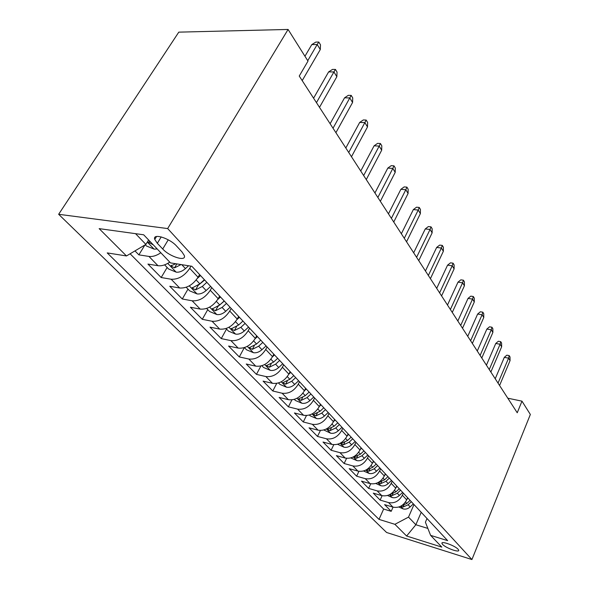 <?xml version="1.0" encoding="UTF-8"?>
<svg xmlns="http://www.w3.org/2000/svg" width="589" height="589" viewBox="0 0 589 589"><rect width="100%" height="100%" fill="white"/><g stroke="black" fill="none" stroke-linecap="round" stroke-linejoin="round"><path stroke-width="0.88" d="M458.095 549.265C455.047 545.672 440.866 540.569 441.956 543.433L442.589 544.405C445.689 547.976 459.678 553.027 458.684 550.2L458.095 549.265M58.65 214.293L386.598 532.493L471.929 559.55L167.659 228.569L58.65 214.293L178.784 32.145L288.087 29.45L167.659 228.569M134.977 250.899L138.879 254.86L144.901 245.002M169.765 262.12C165.546 264.991 161.614 266.184 157.977 265.705L147.949 264.086L161.18 277.529L167.143 267.494M199.619 274.584L198.066 277.264C192.942 284.826 186.809 288.404 179.682 288.006L169.757 286.254L182.281 298.984L187.994 289.118M219.66 296.083L218.173 298.719C213.24 306.14 207.262 309.6 200.223 309.107L190.409 307.244L202.285 319.312L207.762 309.615M238.655 316.462L237.227 319.054C232.478 326.328 226.64 329.685 219.697 329.111L209.993 327.145L221.258 338.601L226.522 329.074M256.679 335.796L255.317 338.344C250.737 345.493 245.024 348.74 238.177 348.099L228.584 346.045L239.296 356.934L244.317 347.635M273.811 354.173L272.501 356.676C268.083 363.693 262.495 366.851 255.744 366.144L246.261 364.017L256.458 374.376L260.883 366.005M290.112 371.659L288.846 374.125C284.583 381.017 279.12 384.08 272.457 383.314L263.092 381.12L272.803 390.993L276.742 383.38M305.647 388.32L304.425 390.743C300.294 397.509 294.949 400.491 288.382 399.673L279.127 397.42L288.389 406.837L291.923 399.872M320.453 404.209L319.282 406.594C315.284 413.242 310.05 416.136 303.571 415.274L294.426 412.97L303.276 421.967L306.471 415.547M334.596 419.383L333.462 421.724C329.597 428.262 324.465 431.074 318.075 430.176L309.041 427.828L317.5 436.427L320.409 430.478M348.114 433.879L347.017 436.184C343.269 442.611 338.241 445.358 331.938 444.415L323.015 442.037L331.114 450.261L333.779 444.717M361.05 447.758L359.989 450.025C356.345 456.342 351.419 459.015 345.198 458.043L336.393 455.628L344.145 463.514L346.597 458.316M373.433 461.04L372.41 463.271C368.876 469.485 364.039 472.098 357.906 471.097L349.203 468.653L356.639 476.206L358.907 471.318M385.309 473.777L384.315 475.978C380.877 482.089 376.135 484.629 370.083 483.606L361.491 481.139L368.626 488.391L370.739 483.768M396.699 485.999L395.734 488.163C392.392 494.171 387.739 496.66 381.768 495.614L373.286 493.126L380.133 500.09L382.106 495.702M288.087 29.45L308.003 61.101L299.249 76.055L517.238 412.771L521.979 401.161L507.806 398.201M157.322 243.316L162.719 249.007C169.735 256.819 186.676 261.98 184.313 255.501L181.935 251.849L176.59 246.084C169.536 238.037 152.161 232.824 154.752 239.443L157.322 243.316L161.209 236.896M427.003 518.504L425.413 522.229L430.618 535.372L447.647 540.65L191.867 266.272L170.501 262.9L143.679 234.797L99.151 228.628L126.473 255.95L107.213 252.909L379.014 519.388L394.902 524.313L408.516 517.12L415.856 524.747L427.857 528.414M430.618 535.372L441.824 547.115L406.616 536.019L394.902 524.313M403.31 493.089L402.368 495.239C399.084 501.195 394.475 503.639 388.556 502.586L380.133 500.09M407.632 497.727L406.697 499.862L402.368 495.239M392.2 481.169L391.221 483.348C387.842 489.4 383.152 491.903 377.151 490.873L368.626 488.391M380.619 468.748L379.611 470.957C376.135 477.112 371.357 479.682 365.276 478.666L356.639 476.206M368.545 455.798L367.507 458.043C363.928 464.294 359.054 466.93 352.885 465.943L344.145 463.514M355.947 442.28L354.865 444.562C351.184 450.924 346.214 453.626 339.963 452.669L331.114 450.261M342.783 428.159L341.672 430.478C337.872 436.95 332.8 439.718 326.461 438.798L317.5 436.427M329.023 413.397L327.867 415.753C323.95 422.335 318.774 425.184 312.347 424.301L303.276 421.967M314.614 397.943L313.422 400.343C309.372 407.036 304.093 409.966 297.578 409.119L288.389 406.837M299.521 381.753L298.284 384.19C294.102 391.008 288.706 394.019 282.102 393.224L272.803 390.993M283.692 364.768L282.403 367.249C278.082 374.192 272.567 377.291 265.867 376.548L256.458 374.376M267.067 346.936L265.727 349.454C261.251 356.522 255.611 359.717 248.823 359.032L239.296 356.934M249.581 328.183L248.19 330.746C243.544 337.946 237.779 341.237 230.895 340.619L221.258 338.601M231.175 308.437L229.725 311.051C224.91 318.384 219.012 321.778 212.033 321.241L202.285 319.312M211.775 287.623L210.258 290.281C205.252 297.754 199.215 301.259 192.139 300.802L182.281 298.984M190.998 266.132L189.71 268.348C184.497 275.969 178.312 279.598 171.141 279.23L161.18 277.529M160.826 252.762C156.564 255.663 152.603 256.885 148.943 256.429L138.879 254.86M130.11 253.785L383.638 509.051L391.192 511.326L393.04 507.158M406.697 499.862C403.45 505.782 398.878 508.204 392.988 507.136L384.61 504.64L391.192 511.326M135.551 233.671L145.888 244.413L126.473 255.95M148.605 239.959L145.888 244.413M521.979 401.161L530.35 414.465L471.929 559.55M421.216 512.297L415.856 524.747L406.616 536.019M413.993 504.545L408.516 517.12M383.638 509.051L379.014 519.388M307.738 60.682L317.206 44.521L311.802 44.587L315.807 42.084L318.804 42.04L317.206 44.521L320.283 49.564L302.201 80.612M311.802 44.587L304.947 56.242M318.804 42.04L320.512 44.845L320.283 49.564M145.255 244.788L146.389 245.966L154.23 249.154L157.182 248.941M150.099 241.519L148.494 242.491L152.853 244.413M316.462 102.641L333.934 71.939L328.61 71.91L332.483 69.414L335.435 69.428L333.934 71.939L336.849 76.717L319.503 107.345M328.61 71.91L313.584 98.194M335.435 69.428L337.048 72.086L336.849 76.717M333.021 128.218L349.8 97.936L344.558 97.811L348.29 95.337L351.199 95.396L349.8 97.936L352.568 102.479L335.907 132.68M344.558 97.811L330.12 123.742M351.199 95.396L352.737 97.921L352.568 102.479M348.732 152.492L364.863 122.622L359.702 122.416L363.31 119.95L366.181 120.06L364.863 122.622L367.492 126.937L351.478 156.726M359.702 122.416L345.824 147.994M366.181 120.06L367.632 122.46L367.492 126.937M363.656 175.544L379.183 146.094L374.096 145.814L377.593 143.363L380.42 143.517L379.183 146.094L381.687 150.202L366.27 179.579M374.096 145.814L360.74 171.038M380.42 143.517L381.805 145.8L381.687 150.202M164.603 264.859L168.631 269.033L176.295 272.177C179.292 272.464 182.347 271.264 185.454 268.591L188.59 265.757M175.75 263.725L170.906 265.911L174.513 267.848L181.073 264.564M186.205 287.263L189.68 290.863L197.16 293.948C200.12 294.272 203.109 293.131 206.135 290.524L210.648 286.416M197.33 278.442L200.518 275.549M204.405 279.716L199.848 283.854L192.095 288.043L195.563 289.884L202.292 286.445L206.835 282.322M204.648 279.981L198.154 285.378L195.563 289.884M206.643 308.459L209.61 311.537L216.929 314.57C219.852 314.931 222.782 313.834 225.72 311.294L230.108 307.289M217.65 299.602L220.507 296.996M224.188 300.935L219.763 304.969L212.15 309.004L215.5 310.742L222.082 307.429L226.493 303.409M224.299 301.06L218.158 306.243M226.014 328.552L228.525 331.151L235.681 334.132C238.56 334.523 241.431 333.477 244.295 330.996L248.558 327.086M236.866 319.68L239.451 317.316M242.94 321.057L238.641 324.995L231.175 328.876L234.407 330.532L240.842 327.329L245.127 323.405M377.858 197.484L392.819 168.439L387.812 168.086L391.199 165.656L393.975 165.848L392.819 168.439L395.204 172.349L380.339 201.313M387.812 168.086L374.935 192.964M393.975 165.848L395.3 168.02L395.204 172.349M244.398 347.613L246.489 349.778L253.491 352.715C256.333 353.135 259.153 352.126 261.936 349.704L266.088 345.883M255.081 338.771L257.437 336.606M260.75 340.162L256.561 344.005L249.235 347.738L252.357 349.314L258.652 346.222L262.827 342.386M391.383 218.372L405.814 189.732L400.873 189.319L404.164 186.904L406.903 187.133L405.814 189.732L408.089 193.464L393.746 222.024M400.873 189.319L388.46 213.851M406.903 187.133L408.162 189.209L408.089 193.464M404.282 238.287L418.212 210.052L413.345 209.581L416.533 207.188L419.235 207.446L418.212 210.052L420.377 213.608L406.535 241.777M413.345 209.581L401.352 233.774M419.235 207.446L420.436 209.426L420.377 213.608M416.592 257.305L430.051 229.46L425.258 228.937L428.358 226.566L431.015 226.853L430.051 229.46L432.127 232.861L418.742 260.64M425.258 228.937L413.669 252.799M431.015 226.853L432.164 228.746L432.127 232.861M428.35 275.475L441.375 248.013L436.655 247.446L439.666 245.098L442.28 245.407L441.375 248.013L443.355 251.267L430.412 278.663M436.655 247.446L425.442 270.977M442.28 245.407L443.384 247.218L443.355 251.267M439.608 292.858L452.212 265.772L447.559 265.16L450.489 262.834L453.066 263.173L452.212 265.772L454.112 268.886L441.581 295.906M447.559 265.16L436.699 288.374M453.066 263.173L454.119 264.903L454.112 268.886M261.862 365.725L263.57 367.499L270.432 370.393C273.237 370.834 275.998 369.87 278.715 367.499L282.757 363.766M272.368 356.927L274.526 354.939M277.677 358.318L273.598 362.073L266.397 365.673L269.423 367.183L275.586 364.186L279.65 360.439M278.479 382.96L279.849 384.374L286.563 387.223C289.332 387.68 292.041 386.752 294.684 384.44L298.623 380.788M288.801 374.221L290.782 372.381M293.786 375.598L289.817 379.279L282.742 382.747L285.672 384.183L291.71 381.282L295.671 377.615M294.309 399.379L295.361 400.468L301.936 403.266C304.675 403.745 307.333 402.854 309.917 400.594L313.753 397.015M304.447 390.706L306.28 388.998M309.137 392.068L305.271 395.668L298.321 399.018L301.163 400.395L307.075 397.582L310.933 393.997M309.409 415.039L310.167 415.827L316.617 418.588C319.319 419.081 321.925 418.219 324.443 416.003L328.191 412.506M319.356 406.439L321.057 404.849M323.788 407.779L320.011 411.306L313.179 414.538L315.94 415.856L321.734 413.132L325.496 409.62M323.817 429.985L330.643 433.217C333.308 433.725 335.87 432.9 338.329 430.728L341.988 427.305M333.588 421.466L335.163 419.986M337.777 422.792L334.088 426.237L327.374 429.366L330.054 430.633L335.737 427.982L339.411 424.544M450.379 309.497L462.593 282.786L458.006 282.138L460.856 279.834L463.403 280.187L462.593 282.786L464.412 285.768L452.271 312.42M458.006 282.138L447.485 305.036M463.403 280.187L464.412 281.851L464.412 285.768M337.6 444.268L344.057 447.213C346.685 447.736 349.203 446.933 351.604 444.813L355.174 441.455M347.186 435.838L348.651 434.461M351.147 437.134L347.554 440.513L340.943 443.539L343.556 444.761L349.13 442.184L352.715 438.812M460.701 325.445L472.54 299.094L468.027 298.417L470.802 296.134L473.313 296.51L472.54 299.094L474.292 301.966L462.52 328.25M468.027 298.417L457.83 321.005M473.313 296.51L474.278 298.1L474.292 301.966M350.779 457.94L356.897 460.613C359.489 461.143 361.963 460.37 364.319 458.294L367.808 455.002M360.188 449.591L361.558 448.303M363.95 450.865L360.431 454.178L353.937 457.101L356.47 458.279L361.94 455.776L365.452 452.477M470.611 340.744L482.096 314.754L477.642 314.04L480.344 311.78L482.818 312.17L482.096 314.754L483.775 317.5L472.349 343.431M477.642 314.04L467.747 336.326M482.818 312.17L483.753 313.701L483.775 317.5M363.538 470.994L369.207 473.453C371.762 473.99 374.192 473.247 376.496 471.207L379.905 467.983M372.638 462.77L373.919 461.562M376.209 464.022L372.771 467.261L366.38 470.103L368.847 471.229L374.221 468.792L377.645 465.56M480.116 355.432L491.27 329.788L486.875 329.052L489.518 326.814L491.955 327.219L491.27 329.788L492.883 332.432L481.787 358.016M486.875 329.052L477.267 351.037M491.955 327.219L492.853 328.691L492.883 332.432M375.789 483.495L381.009 485.763C383.535 486.315 385.92 485.594 388.173 483.598L391.508 480.433M384.573 475.404L385.766 474.27M387.967 476.626L384.602 479.807L378.307 482.56L380.715 483.65L385.986 481.279L389.344 478.106M489.253 369.546L500.09 344.241L495.754 343.475L498.331 341.259L500.738 341.679L500.09 344.241L501.644 346.788L490.858 372.027M495.754 343.475L486.418 365.173M500.738 341.679L501.6 343.1L501.644 346.788M387.533 495.489L392.333 497.587C394.829 498.147 397.177 497.447 399.379 495.482L402.648 492.382M396.014 487.53L397.141 486.47M389.771 494.554L392.112 495.577L397.288 493.265L400.572 490.144M399.246 488.73L395.955 491.852L390.397 494.193M498.036 383.115L508.572 358.149L504.302 357.361L506.82 355.167L509.19 355.601L508.572 358.149L510.067 360.593L499.582 385.5M504.302 357.361L495.224 378.764M509.19 355.601L510.015 356.963L510.067 360.593M398.805 507.011L403.222 508.94C405.681 509.507 407.993 508.83 410.15 506.908L413.353 503.86M406.999 499.177L408.052 498.176M400.829 506.157L403.053 507.026L408.133 504.773L411.35 501.71M410.077 500.348L406.859 503.411L401.757 505.671M395.734 488.163L391.221 483.348M384.315 475.978L379.611 470.957M372.41 463.271L367.507 458.043M359.989 450.025L354.865 444.562M347.017 436.184L341.672 430.478M333.462 421.724L327.867 415.753M319.282 406.594L313.422 400.343M304.425 390.743L298.284 384.19M288.846 374.125L282.403 367.249M272.501 356.676L265.727 349.454M255.317 338.344L248.19 330.746M237.227 319.054L229.725 311.051M218.173 298.719L210.258 290.281M198.066 277.264L189.71 268.348M157.977 265.705L148.943 256.429M392.988 507.136L388.556 502.586M381.768 495.614L377.151 490.873M370.083 483.606L365.276 478.666M357.906 471.097L352.885 465.943M345.198 458.043L339.963 452.669M331.938 444.415L326.461 438.798M318.075 430.176L312.347 424.301M303.571 415.274L297.578 409.119M288.382 399.673L282.102 393.224M272.457 383.314L265.867 376.548M255.744 366.144L248.823 359.032M238.177 348.099L230.895 340.619M219.697 329.111L212.033 321.241M200.223 309.107L192.139 300.802M179.682 288.006L171.141 279.23M168.248 239.819L162.719 249.007M147.316 242.072L154.038 249.081M155.533 236.844L156.019 237.367M152.529 244.067L152.242 244.538M167.755 263.393L176.104 272.103M181.765 264.675L185.454 268.591M176.847 263.901L174.513 267.848M189.29 285.856L196.976 293.874M202.292 286.445L206.135 290.524M196.203 279.981L199.848 283.854M209.662 307.105L216.745 314.497M222.082 307.429L225.72 311.294M216.377 301.384L219.763 304.969M217.952 306.383L215.5 310.742M228.966 327.248L235.497 334.059M240.842 327.329L244.295 330.996M235.497 321.668L238.641 324.995M236.579 326.556L234.407 330.532M247.284 346.354L253.314 352.649M258.652 346.222L261.936 349.704M253.645 340.913L256.561 344.005M254.308 345.677L252.357 349.314M264.689 364.517L270.255 370.319M275.586 364.186L278.715 367.499M270.888 359.202L273.598 362.073M271.183 363.833L269.423 367.183M281.255 381.79L286.394 387.15M291.71 381.282L294.684 384.44M287.292 376.599L289.817 379.279M287.263 381.09L285.672 384.183M297.025 398.252L301.774 403.2M307.075 397.582L309.917 400.594M302.923 393.172L305.271 395.668M302.606 397.523L301.163 400.395M312.074 413.942L316.455 418.514M321.734 413.132L324.443 416.003M317.824 408.98L320.011 411.306M317.257 413.184L315.94 415.856M326.439 428.925L330.481 433.151M335.737 427.982L338.329 430.728M332.049 424.073L334.088 426.237M331.268 428.137L330.054 430.633M340.162 443.245L343.902 447.147M349.13 442.184L351.604 444.813M345.647 438.496L347.554 440.513M344.668 442.42L343.556 444.761M353.297 456.946L356.743 460.546M361.94 455.776L364.319 458.294M358.657 452.293L360.431 454.178M357.501 456.085L356.47 458.279M365.872 470.066L369.053 473.387M374.221 468.792L376.496 471.207M371.114 465.509L372.771 467.261M369.804 469.168L368.847 471.229M377.924 482.641L380.862 485.704M385.986 481.279L388.173 483.598M383.056 478.172L384.602 479.807M381.598 481.706L380.715 483.65M389.491 494.701L392.193 497.521M397.288 493.265L399.379 495.482M394.512 490.32L395.955 491.852M392.929 493.729L392.112 495.577M400.586 506.282L403.075 508.881M408.133 504.773L410.15 506.908M405.512 501.983L406.859 503.411M403.818 505.281L403.053 507.026M442.206 542.83L441.956 543.433M156.556 236.483L154.752 239.443M148.899 241.829L148.494 242.491M171.259 265.308L170.906 265.911M192.404 287.506L192.095 288.043M212.43 308.511L212.15 309.004M231.418 328.426L231.175 328.876M249.449 347.333L249.235 347.738M266.596 365.305L266.397 365.673"/></g></svg>
